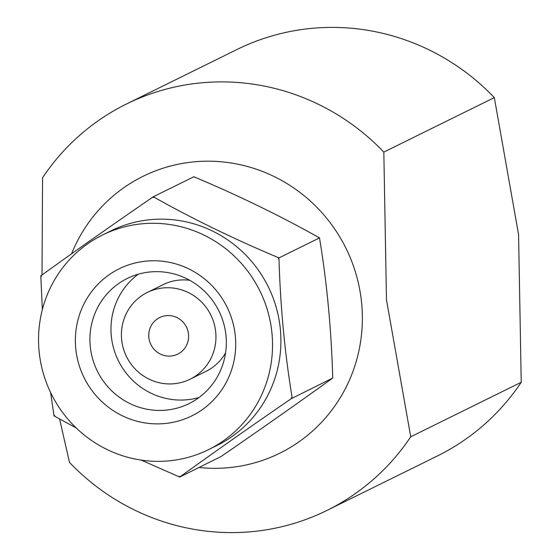 <?xml version="1.0" encoding="UTF-8"?>
<svg xmlns="http://www.w3.org/2000/svg" width="560" height="560" viewBox="0 0 560 560"><rect width="100%" height="100%" fill="white"/><g stroke="black" fill="none" stroke-linecap="round" stroke-linejoin="round"><path stroke-width="0.84" d="M170.59 356.062A20.391 19.817 63.7 0 1 149.541 341.054A20.391 19.817 63.7 0 1 159.663 317.548A20.391 19.817 63.7 0 1 166.768 315.616A20.391 19.817 63.7 0 1 187.824 330.617A20.391 19.817 63.7 0 1 177.702 354.123A20.391 19.817 63.7 0 1 170.59 356.062M164.143 287.868A48.363 47.012 63.7 0 1 214.081 323.463A48.363 47.012 63.7 0 1 190.078 379.218A48.363 47.012 63.7 0 1 173.215 383.81A48.363 47.012 63.7 0 1 123.284 348.215A48.363 47.012 63.7 0 1 147.287 292.46A48.363 47.012 63.7 0 1 164.143 287.868M147.287 292.46L163.198 284.613A48.363 47.012 63.7 0 1 180.054 280.021A48.363 47.012 63.7 0 1 189.756 280.308M225.568 352.926A48.363 47.012 63.7 0 1 205.982 371.371L190.078 379.218M199.045 397.488A69.776 67.823 63.7 0 1 185.717 399.875A69.776 67.823 63.7 0 1 115.577 354.277A69.776 67.823 63.7 0 1 138.25 274.218M164.661 410.256A69.776 67.823 63.7 0 1 92.624 358.904A69.776 67.823 63.7 0 1 127.253 278.467A69.776 67.823 63.7 0 1 151.578 271.838A69.776 67.823 63.7 0 1 223.615 323.19A69.776 67.823 63.7 0 1 188.986 403.627A69.776 67.823 63.7 0 1 164.661 410.256M163.226 423.668A82.012 79.709 63.7 0 1 75.74 348.313A82.012 79.709 63.7 0 1 147.854 260.974A82.012 79.709 63.7 0 1 235.34 336.329A82.012 79.709 63.7 0 1 163.226 423.668M141.239 460.11L179.711 477.057L221.137 456.463C261.548 428.694 298.515 402.717 332.038 378.532L332.801 378L332.71 377.055C331.275 328.937 326.921 282.856 319.641 238.819L319.55 237.874L318.703 237.461C279.846 215.642 238.525 195.545 194.733 177.163L193.886 176.75L153.216 196.812L154.287 197.33A140.672 136.724 -116.3 0 0 153.272 197.4A140.672 136.724 -116.3 0 0 152.257 197.484L153.216 196.812M166.761 461.041A119.693 116.333 63.7 0 1 43.19 372.953A119.693 116.333 63.7 0 1 102.599 234.976A119.693 116.333 63.7 0 1 144.319 223.601A119.693 116.333 63.7 0 1 267.89 311.689A119.693 116.333 63.7 0 1 208.481 449.666A119.693 116.333 63.7 0 1 166.761 461.041M179.711 477.057L180.67 476.385C214.452 452.025 251.286 426.139 291.165 398.734L332.801 378M291.165 398.727A140.672 136.724 -116.3 0 0 292.012 396.865L292.124 398.062M292.012 396.865C284.746 352.541 280.406 306.628 278.992 259.133L278.88 257.936L319.55 237.874M278.992 259.133A140.672 136.724 -116.3 0 0 277.809 257.411L278.88 257.936M277.809 257.411C233.814 238.896 192.64 218.869 154.287 197.33M152.257 197.484C112.595 224.742 75.761 250.628 41.762 275.135L40.796 275.807L42.357 309.561M41.762 275.135A140.672 136.724 -116.3 0 0 40.915 277.004M76.209 427.98L54.047 415.933L50.575 392.49M178.633 476.539A140.672 136.724 -116.3 0 0 179.655 476.462A140.672 136.724 -116.3 0 0 180.67 476.385M102.599 234.976L110.964 230.846A119.693 116.333 63.7 0 1 152.684 219.471A119.693 116.333 63.7 0 1 276.262 307.559A119.693 116.333 63.7 0 1 216.853 445.543L208.481 449.666M55.118 416.451A140.672 136.724 63.7 0 1 53.935 414.736M326.879 510.468L437.374 455.973A226.59 220.234 -116.3 0 0 521.227 382.277L518.574 234.563L494.319 97.608A226.59 220.234 -116.3 0 0 315.903 28A226.59 220.234 -116.3 0 0 236.922 49.532L126.427 104.027A226.59 220.234 63.7 0 1 205.408 82.495A226.59 220.234 63.7 0 1 383.824 152.103L386.477 299.817L410.732 436.779A226.59 220.234 63.7 0 1 326.879 510.468A226.59 220.234 63.7 0 1 247.898 532A226.59 220.234 63.7 0 1 69.482 462.392L59.591 418.936M199.108 467.488A154.406 150.08 -116.3 0 0 225.904 467.908A154.406 150.08 -116.3 0 0 361.669 303.478A154.406 150.08 -116.3 0 0 196.952 161.602A154.406 150.08 -116.3 0 0 71.575 253.806M42.014 274.953L42.574 177.723A226.59 220.234 63.7 0 1 126.427 104.027M383.824 152.103L494.319 97.608M410.732 436.779L521.227 382.277"/></g></svg>
